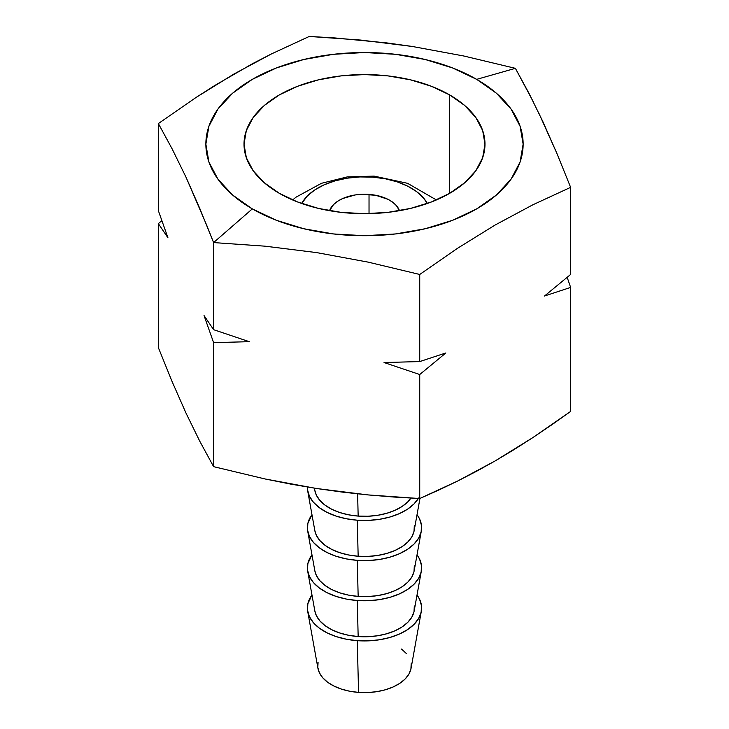 <?xml version="1.0" encoding="UTF-8"?>
<svg xmlns="http://www.w3.org/2000/svg" width="729" height="729" viewBox="0 0 729 729"><rect width="100%" height="100%" fill="white"/><g stroke="black" fill="none" stroke-linecap="round" stroke-linejoin="round"><path stroke-width="1.09" d="M538.421 112.202L556.819 153.236L570.634 187.344L532.835 204.803L495.064 225.061L457.365 248.389L419.731 274.469L368.2 262.139L316.668 252.608L265.137 246.192L213.606 242.575L213.606 329.681L204.038 315.557L213.606 329.681L213.606 242.575L265.137 246.192L316.668 252.608L368.2 262.139L419.731 274.469L457.365 248.389L495.064 225.061L532.835 204.803L570.634 187.344L556.819 153.236L543.014 121.925L529.208 93.731L515.394 68.335L476.675 79.361A158.64 91.59 180 0 1 476.675 208.886A158.64 91.59 180 0 1 252.325 208.886L213.606 242.575L199.792 208.467L185.986 177.156L172.181 148.971L158.366 123.566L158.366 210.672L167.934 237.754L158.366 223.63L158.366 347.651L172.181 381.759L185.986 413.07L199.792 441.264L213.606 466.66L213.606 342.639L204.038 315.557L213.606 342.639L213.606 466.66L265.137 478.98L213.606 466.66L199.792 441.264L185.986 413.07L172.181 381.759L158.366 347.651L158.366 223.63L161.811 220.668L158.366 223.63L167.934 237.754L158.366 210.672L158.366 123.566L196.001 97.495L233.699 74.158L271.48 53.91L309.269 36.45L360.8 40.068L412.332 46.474L463.863 56.015L515.394 68.335L533.327 101.832M449.693 94.934L449.693 193.313L431.44 201.96L410.609 208.394L388.001 212.349L364.5 213.688L340.999 212.349L318.391 208.394L297.56 201.96L279.307 193.313A120.485 69.565 180 0 1 244.015 144.123A120.485 69.565 180 0 1 318.391 79.862A120.485 69.565 180 0 1 449.693 94.934L464.683 105.477L475.809 117.506L482.671 130.555L484.985 144.123L482.671 157.692L475.809 170.741L464.683 182.769L449.693 193.313L449.693 94.934A120.485 69.565 180 0 1 484.985 144.123A120.485 69.565 180 0 1 410.609 208.394A120.485 69.565 180 0 1 279.307 193.313L264.317 182.769L253.191 170.741L246.329 157.692L244.015 144.123L246.329 130.555L253.191 117.506L264.317 105.477L279.307 94.934L297.56 86.286L318.391 79.862L340.999 75.898L364.5 74.568L388.001 75.898L410.609 79.862L431.44 86.286L449.693 94.934M290.898 484.138L265.137 478.98L316.668 488.521L290.898 484.138M342.43 492.111L316.668 488.521L368.2 494.927L342.43 492.111M393.97 497.041L368.2 494.927L419.731 498.545L393.97 497.041M438.539 490.161L419.731 498.545L457.365 481.167L438.539 490.161M476.21 471.453L457.365 481.167L495.064 460.974L476.21 471.453M513.945 449.675L495.064 460.974L532.835 437.6L513.945 449.675M551.753 424.816L532.835 437.6L570.634 411.429L551.753 424.816M570.634 187.344L570.634 274.45L570.634 187.344M567.189 277.412L570.634 287.408L570.634 411.429L570.634 287.408L544.508 296.01L570.634 274.45L544.508 296.01L570.634 287.408L567.189 277.412M419.731 274.469L419.731 361.575L445.856 352.964L419.731 374.524L419.731 498.545L419.731 374.524L384.046 362.532L419.731 361.575L419.731 274.469M213.606 329.681L249.291 341.682L213.606 342.639L249.291 341.682L213.606 329.681M206.699 225.215L213.606 242.575L252.325 208.886A158.64 91.59 180 0 1 252.325 79.361A158.64 91.59 180 0 1 476.675 79.361L515.394 68.335L463.863 56.015L412.332 46.474L386.57 42.883L335.03 37.954L309.269 36.45L271.48 53.91L252.58 63.651L214.845 85.448L196.001 97.495L158.366 123.566L172.181 148.971L185.986 177.156L206.699 225.215M476.675 79.361L452.636 67.97L425.207 59.505L395.446 54.292L364.5 52.534L333.554 54.292L303.793 59.505L276.364 67.97L252.325 79.361L232.597 93.239L217.944 109.077L208.913 126.254L205.86 144.123L208.913 161.993L217.944 179.17L232.597 195.007L252.325 208.886L276.364 220.276L303.793 228.742L333.554 233.954L364.5 235.713L395.446 233.954L425.207 228.742L452.636 220.276L476.675 208.886L496.403 195.007L511.056 179.17L520.087 161.993L523.14 144.123L520.087 126.254L511.056 109.077L496.403 93.239L476.675 79.361M419.731 374.524L445.856 352.964L419.731 361.575L384.046 362.532L419.731 374.524M375.171 177.338A56.479 5.85 94.2 0 0 374.132 176.117A56.479 5.85 94.2 0 0 372.847 177.147A65.838 38.008 180 0 1 427.322 203.482L423.431 197.905L416.578 191.59L407.721 186.177L397.205 181.858L385.422 178.805L372.847 177.147A56.479 5.85 -85.8 0 1 374.132 176.117M369.029 194.406L369.029 213.633L369.029 194.406A35.694 20.603 180 0 1 399.465 210.69L396.448 205.66L392.731 202.243L387.928 199.299L375.845 195.308L362.031 194.288L355.132 194.962L342.666 198.543L337.573 201.313L333.517 204.612L329.535 210.69A35.694 20.603 180 0 1 369.029 194.406M421.307 611.367A57.108 32.969 180 0 0 417.024 595.01L419.603 599.302L421.471 605.681L421.152 612.141L418.646 618.438L414.063 624.334L407.575 629.601L399.437 634.039L389.951 637.474L379.49 639.77L368.455 640.846L357.265 640.663L358.568 692.395A46.802 27.019 0 0 0 411.047 668.384L421.307 611.367A57.108 32.969 180 0 1 357.265 640.663L346.348 639.215L336.133 636.572L327.011 632.827L319.32 628.125L313.379 622.648L309.397 616.616L307.529 610.237L307.848 603.776L311.976 595.01A57.108 32.969 180 0 0 307.693 611.367L317.953 668.384A46.802 27.019 0 0 0 358.568 692.395L357.265 640.663A57.108 32.969 180 0 1 307.693 611.367M421.307 571.208A57.108 32.969 180 0 0 417.024 554.86L419.603 559.152L421.471 565.522L421.152 571.983L418.646 578.288L414.063 584.184L407.575 589.451L399.437 593.889L389.951 597.324L379.49 599.621L368.455 600.696L357.265 600.514L358.167 636.545A49.927 28.823 0 0 0 414.163 610.938L421.307 571.208A57.108 32.969 180 0 1 357.265 600.514L346.348 599.065L336.133 596.422L327.011 592.677L319.32 587.975L313.379 582.498L309.397 576.457L307.529 570.087L307.848 563.626L311.976 554.86A57.108 32.969 180 0 0 307.693 571.208L314.837 610.938A49.927 28.823 0 0 0 358.167 636.545L357.265 600.514A57.108 32.969 180 0 1 307.693 571.208M421.307 531.058A57.108 32.969 180 0 0 417.024 514.701L419.603 518.993L421.471 525.372L421.152 531.833L418.646 538.13L414.063 544.025L407.575 549.292L399.437 553.73L389.951 557.166L379.49 559.471L368.455 560.546L357.265 560.355L358.167 596.395A49.927 28.823 0 0 0 414.163 570.78L421.307 531.058A57.108 32.969 180 0 1 357.265 560.355L346.348 558.915L336.133 556.263L327.011 552.518L319.32 547.825L313.379 542.349L309.397 536.307L307.529 529.928L307.848 523.468L311.976 514.701A57.108 32.969 180 0 0 307.693 531.058L314.837 570.78A49.927 28.823 0 0 0 358.167 596.395L357.265 560.355A57.108 32.969 180 0 1 307.693 531.058M418.346 498.481A57.108 32.969 180 0 1 357.265 520.205L358.167 556.245A49.927 28.823 0 0 0 414.163 530.63L419.95 498.454M357.611 493.861L358.167 516.086A49.927 28.823 0 0 0 410.928 498.098L407.83 501.816L402.162 506.418L395.045 510.3L386.753 513.298L377.604 515.312L367.954 516.25L358.167 516.086L357.611 493.861M314.427 488.166L314.837 490.471A49.927 28.823 0 0 0 358.167 516.086L348.635 514.829L339.705 512.514L331.722 509.243L325.006 505.133L319.803 500.34L316.322 495.064L314.828 490.398M418.646 497.98L414.063 503.876L407.575 509.143L399.437 513.581L389.951 517.016L379.49 519.312L368.455 520.388L357.265 520.205L346.348 518.756L336.133 516.114L327.011 512.369L319.32 507.666L313.379 502.19L309.397 496.148L307.529 489.779L307.392 487.036A57.108 32.969 180 0 0 307.693 490.899L314.837 530.63A49.927 28.823 0 0 0 358.167 556.245L357.265 520.205A57.108 32.969 180 0 1 307.693 490.899M314.828 530.557L316.322 535.214L319.803 540.499L325.006 545.283L331.722 549.393L339.705 552.664L348.635 554.979L358.167 556.245L367.954 556.409L377.604 555.462L386.753 553.457L395.045 550.45L402.162 546.577L407.83 541.966L411.839 536.817L414.026 531.304L414.309 525.655M314.828 570.707L316.322 575.372L319.803 580.649L325.006 585.442L331.722 589.551L339.705 592.823L348.635 595.137L358.167 596.395L367.954 596.559L377.604 595.62L386.753 593.606L395.045 590.608L402.162 586.727L407.83 582.125L411.839 576.967L414.026 571.454L414.309 565.813M314.828 610.856L316.322 615.522L319.803 620.807L325.006 625.591L331.722 629.701L339.705 632.972L348.635 635.287L358.167 636.545L367.954 636.709L377.604 635.77L386.753 633.756L395.045 630.758L402.162 626.876L407.83 622.274L411.839 617.117L414.026 611.613L414.309 605.963M318.081 662.169L317.817 667.463L319.348 672.685L322.61 677.642L327.485 682.125L333.782 685.98L341.254 689.042L349.628 691.21L358.568 692.395L367.735 692.55L376.784 691.666L385.359 689.78L393.131 686.973L399.802 683.337L405.114 679.018L408.869 674.188L410.919 669.022L411.183 663.727M406.39 653.558L401.515 649.065M301.678 203.482L307.365 195.964L314.837 189.895L324.223 184.783L335.158 180.819L347.223 178.168L359.944 176.928L372.847 177.147A65.838 38.008 180 0 0 301.678 203.482M436.389 199.946L407.566 183.316L374.086 176.108L347.232 176.91L321.507 183.289L296.184 197.076L292.611 199.946"/></g></svg>
